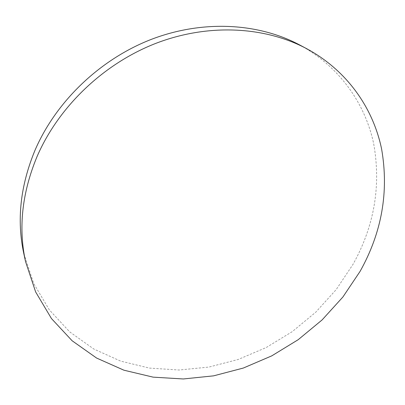 <?xml version="1.0" encoding="UTF-8"?>
<svg xmlns="http://www.w3.org/2000/svg" width="405" height="405" viewBox="0 0 405 405"><rect width="100%" height="100%" fill="white"/><g stroke="black" fill="none" stroke-linecap="round" stroke-linejoin="round"><path stroke-width="0.3" stroke-dasharray="2.02 1.52" d="M299.589 44.914C339.39 66.435 365.163 103.397 373.693 143.805C381.201 185.855 374.296 226.056 352.978 264.409L336.165 289.621L315.743 312.204L292.233 331.66L266.201 347.546L238.236 359.463L208.975 367.057L179.106 370.018L149.389 368.089L120.634 361.108L93.737 348.994L69.64 331.827L49.314 309.85L33.731 283.515L23.789 253.535"/><path stroke-width="0.61" d="M25.525 261.514L23.789 253.535C16.6 220.3 20.311 185.941 34.926 150.452C55.88 101.625 99.893 59.292 151.338 39.366C202.875 19.607 258.385 22.943 299.589 44.914L306.793 48.757C347.181 70.597 373.167 108.12 381.621 149.111C389.028 191.757 381.839 232.526 360.05 271.421L342.898 297.002L322.102 319.925L298.191 339.699L271.74 355.873L243.334 368.044L213.622 375.845L183.298 378.969L153.125 377.146L123.925 370.2L96.603 358.055L72.12 340.762L51.465 318.563L35.625 291.914L25.525 261.514C18.225 227.792 22.047 192.856 36.992 156.7C58.411 106.96 103.397 63.727 155.885 43.345C208.469 23.125 264.992 26.462 306.793 48.757"/></g></svg>
